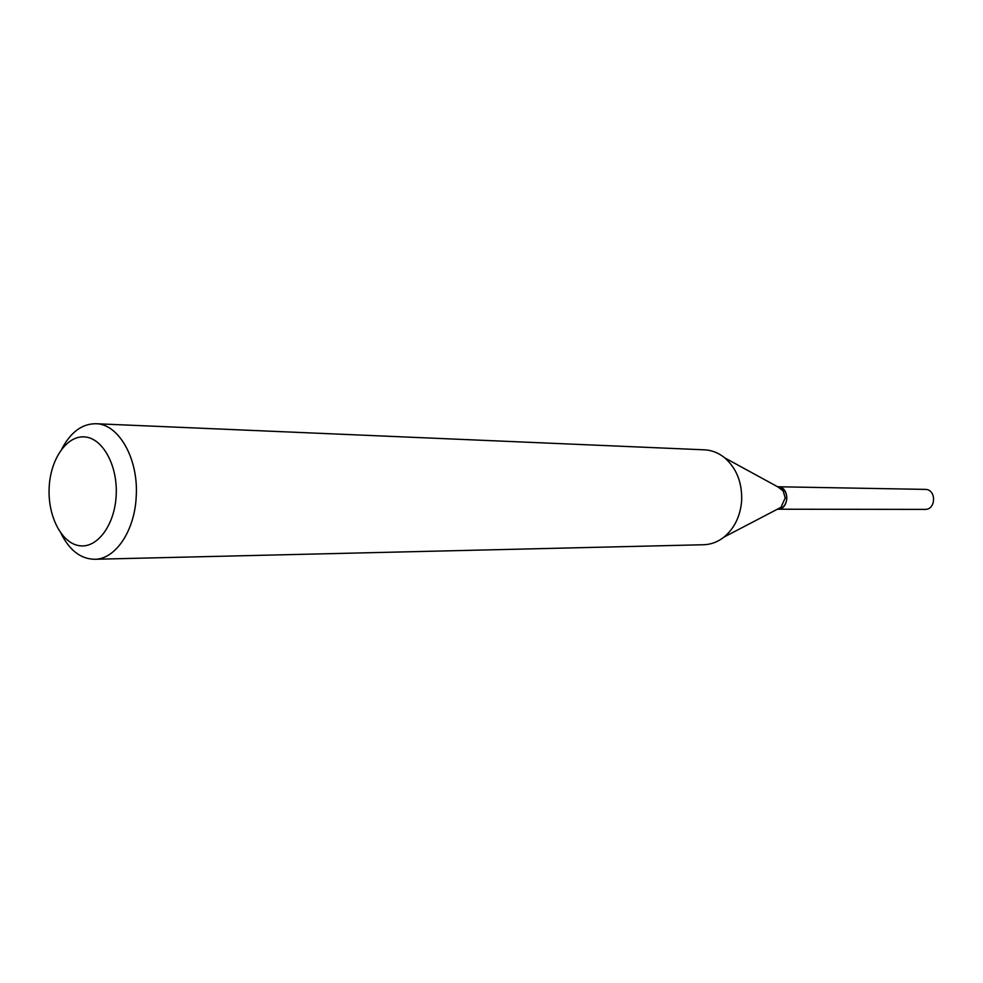 <?xml version="1.0" encoding="UTF-8"?>
<svg xmlns="http://www.w3.org/2000/svg" width="983" height="983" viewBox="0 0 983 983"><rect width="100%" height="100%" fill="white"/><g stroke="black" fill="none" stroke-linecap="round" stroke-linejoin="round"><path stroke-width="1.47" d="M777.479 509.219L924.966 509.391C935.976 509.919 936.627 489.718 925.593 489.399L777.688 486.757M777.578 509.219C789.3 509.808 790 487.113 778.266 486.782L777.799 486.757M777.369 509.219L777.369 509.219C782.787 508.653 785.933 505.164 786.818 498.762C786.597 491.623 783.512 487.617 777.59 486.757L777.578 486.757M116.191 495.088C117.751 465.377 102.65 438.049 84.661 436.919C66.684 435.346 50.342 459.258 49.15 487.789C47.7 516.296 61.634 543.39 79.525 545.725C97.391 548.489 114.9 524.824 116.191 495.088M61.069 533.486C69.596 550.394 80.753 558.983 94.54 559.278C115.441 559.499 134.941 530.648 136.232 496.12C138.554 458.582 118.599 423.734 95.83 423.722C82.044 423.747 70.727 432.139 61.868 448.875M94.54 559.278L703.668 544.742C711.004 544.508 717.787 541.965 724.029 537.074C734.51 528.301 740.383 516.136 741.661 500.58C742.202 482.592 736.574 468.363 724.778 457.881C718.634 452.88 711.901 450.202 704.565 449.833L95.83 423.722M777.995 508.887L780.969 507.339L785.208 497.914L783.168 490.959L778.204 487.089M781.141 488.698L724.778 457.881M780.969 507.339L724.029 537.074"/></g></svg>
